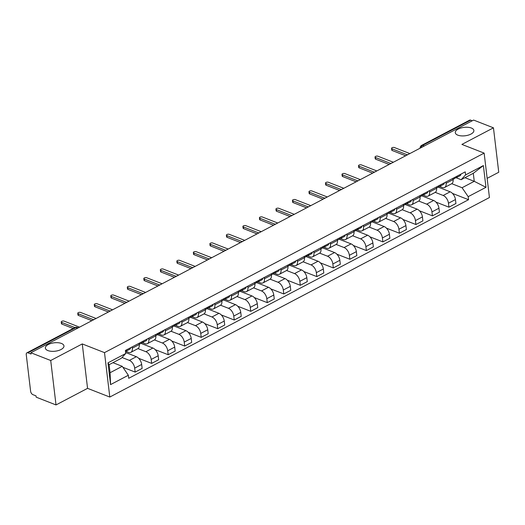 <?xml version="1.0" encoding="UTF-8"?>
<svg xmlns="http://www.w3.org/2000/svg" width="525" height="525" viewBox="0 0 525 525"><rect width="100%" height="100%" fill="white"/><g stroke="black" fill="none" stroke-linecap="round" stroke-linejoin="round"><path stroke-width="0.79" d="M457.8 135.142A9.358 4.233 173.2 0 1 455.287 132.687A9.358 4.233 173.2 0 1 460.911 128.015A9.358 4.233 173.2 0 1 471.352 128.021A9.358 4.233 173.2 0 1 473.872 130.469A9.358 4.233 173.2 0 1 468.241 135.148A9.358 4.233 173.2 0 1 457.8 135.142M47.887 350.569A9.358 4.233 173.2 0 1 45.367 348.114A9.358 4.233 173.2 0 1 50.997 343.442A9.358 4.233 173.2 0 1 61.438 343.448A9.358 4.233 173.2 0 1 63.958 345.896A9.358 4.233 173.2 0 1 58.328 350.575A9.358 4.233 173.2 0 1 47.887 350.569M487.154 178.349L498.75 172.252L493.454 127.831L473.609 120.068L30.87 352.748L50.715 360.504L56.017 404.933L87.563 388.349L109.804 397.051L489.438 197.531L484.142 153.11L104.501 352.629L82.267 343.928L50.715 360.504M56.017 404.933L36.172 397.169L36.015 395.87L32.924 394.662A2.927 1.687 -117.7 0 1 30.621 391.296L26.25 354.637A2.927 1.687 -117.7 0 1 26.887 352.833L74.839 327.626A2.927 1.687 62.3 0 1 75.895 327.626L27.937 352.833A2.927 1.687 -117.7 0 0 26.887 352.833M493.454 127.831L461.902 144.414L484.142 153.11M424.305 145.983L422.71 145.359A2.927 1.687 62.3 0 0 421.66 145.359L469.619 120.159A2.927 1.687 62.3 0 1 470.669 120.153L422.71 145.359A2.927 1.995 111.4 0 0 421.011 147.715M472.264 120.776L470.669 120.153M27.937 352.833L31.027 354.04L30.87 352.748M122.03 357.505L129.386 360.38A6.727 3.872 62.3 0 1 134.682 368.137L135.155 372.087L142.137 368.412L141.671 364.462A6.727 3.872 -117.7 0 0 136.369 356.711L125.639 352.511M130.843 352.347L137.832 348.679A6.727 3.872 -117.7 0 0 139.289 344.518L132.3 348.187A6.727 3.872 62.3 0 1 130.843 352.347A6.727 3.872 62.3 0 1 128.428 352.354L125.836 351.337M132.3 348.187L132.149 346.907M122.909 367.297L135.155 372.087M139.289 344.518L139.138 343.232M137.97 348.6L145.898 351.704A6.727 3.872 62.3 0 1 151.193 359.454L151.666 363.405L158.655 359.73L158.183 355.779A6.727 3.872 -117.7 0 0 152.887 348.029L140.949 343.363M148.667 338.225L148.818 339.511A6.727 3.872 62.3 0 1 147.361 343.672A6.727 3.872 62.3 0 1 144.939 343.672L142.354 342.661M138.685 358.326L151.666 363.405M147.361 343.672L154.35 339.997A6.727 3.872 -117.7 0 0 155.807 335.836L155.649 334.556M154.481 339.918L162.415 343.022A6.727 3.872 62.3 0 1 167.711 350.772L168.184 354.723L175.173 351.054L174.7 347.104A6.727 3.872 -117.7 0 0 169.404 339.353L157.467 334.681M165.178 329.549L165.336 330.829A6.727 3.872 62.3 0 1 163.879 334.989A6.727 3.872 62.3 0 1 161.457 334.996L158.865 333.979M155.197 349.643L168.184 354.723M163.879 334.989L170.861 331.321A6.727 3.872 -117.7 0 0 172.318 327.16L172.167 325.874M170.999 331.242L178.927 334.346A6.727 3.872 62.3 0 1 184.229 342.097L184.695 346.047L191.684 342.372L191.212 338.422A6.727 3.872 -117.7 0 0 185.916 330.671L173.985 326.005M181.696 320.867L181.847 322.153A6.727 3.872 62.3 0 1 180.39 326.314A6.727 3.872 62.3 0 1 177.968 326.314L175.383 325.303M171.714 340.968L184.695 346.047M180.39 326.314L187.379 322.639A6.727 3.872 -117.7 0 0 188.836 318.478L188.685 317.198M187.517 322.56L195.444 325.664A6.727 3.872 62.3 0 1 200.74 333.414L201.213 337.365L208.202 333.697L207.729 329.746A6.727 3.872 -117.7 0 0 202.433 321.989L190.496 317.323M198.214 312.185L198.365 313.471A6.727 3.872 62.3 0 1 196.908 317.632A6.727 3.872 62.3 0 1 194.486 317.632L191.894 316.621M188.226 332.286L201.213 337.365M196.908 317.632L203.89 313.963A6.727 3.872 -117.7 0 0 205.354 309.796L205.196 308.516M204.028 313.884L211.962 316.982A6.727 3.872 62.3 0 1 217.258 324.739L217.731 328.689L224.713 325.014L224.247 321.064A6.727 3.872 -117.7 0 0 218.945 313.313L207.014 308.647M214.725 303.509L214.876 304.789A6.727 3.872 62.3 0 1 213.419 308.956A6.727 3.872 62.3 0 1 211.004 308.956L208.412 307.939M204.743 323.61L217.731 328.689M213.419 308.956L220.408 305.281A6.727 3.872 -117.7 0 0 221.865 301.12L221.714 299.834M220.546 305.202L228.473 308.306A6.727 3.872 62.3 0 1 233.769 316.057L234.242 320.007L241.231 316.339L240.758 312.388A6.727 3.872 -117.7 0 0 235.463 304.631L223.525 299.965M231.243 294.827L231.394 296.113A6.727 3.872 62.3 0 1 229.937 300.274A6.727 3.872 62.3 0 1 227.515 300.274L224.93 299.263M221.261 314.928L234.242 320.007M229.937 300.274L236.926 296.599A6.727 3.872 -117.7 0 0 238.383 292.438L238.225 291.158M237.057 296.527L244.991 299.624A6.727 3.872 62.3 0 1 250.287 307.381L250.76 311.325L257.749 307.657L257.276 303.706A6.727 3.872 -117.7 0 0 251.98 295.956L240.043 291.283M247.754 286.151L247.912 287.431A6.727 3.872 62.3 0 1 246.455 291.592A6.727 3.872 62.3 0 1 244.033 291.598L241.441 290.581M237.773 306.246L250.76 311.325M246.455 291.592L253.437 287.923A6.727 3.872 -117.7 0 0 254.894 283.762L254.743 282.476M253.575 287.844L261.502 290.948A6.727 3.872 62.3 0 1 266.805 298.699L267.271 302.649L274.26 298.974L273.787 295.024A6.727 3.872 -117.7 0 0 268.492 287.273L256.561 282.608M264.272 277.469L264.423 278.755A6.727 3.872 62.3 0 1 262.966 282.916A6.727 3.872 62.3 0 1 260.551 282.916L257.959 281.905M254.29 297.57L267.271 302.649M262.966 282.916L269.955 279.241A6.727 3.872 -117.7 0 0 271.412 275.08L271.261 273.801M270.093 279.162L278.02 282.266A6.727 3.872 62.3 0 1 283.316 290.017L283.789 293.967L290.778 290.299L290.305 286.348A6.727 3.872 -117.7 0 0 285.009 278.598L273.072 273.925M280.79 268.793L280.941 270.073A6.727 3.872 62.3 0 1 279.484 274.234A6.727 3.872 62.3 0 1 277.062 274.24L274.47 273.223M270.802 288.888L283.789 293.967M279.484 274.234L286.473 270.565A6.727 3.872 -117.7 0 0 287.93 266.405L287.772 265.118M286.604 270.487L294.538 273.591A6.727 3.872 62.3 0 1 299.834 281.341L300.307 285.292L307.289 281.617L306.823 277.666A6.727 3.872 -117.7 0 0 301.521 269.916L289.59 265.25M297.301 260.111L297.458 261.397A6.727 3.872 62.3 0 1 295.995 265.558A6.727 3.872 62.3 0 1 293.58 265.558L290.988 264.548M287.319 280.212L300.307 285.292M295.995 265.558L302.984 261.883A6.727 3.872 -117.7 0 0 304.441 257.723L304.29 256.436M303.122 261.804L311.049 264.908A6.727 3.872 62.3 0 1 316.352 272.659L316.818 276.609L323.807 272.941L323.334 268.99A6.727 3.872 -117.7 0 0 318.038 261.233L306.101 256.567M313.819 251.429L313.97 252.715A6.727 3.872 62.3 0 1 312.513 256.876A6.727 3.872 62.3 0 1 310.091 256.876L307.506 255.865M303.837 271.53L316.818 276.609M312.513 256.876L319.502 253.207A6.727 3.872 -117.7 0 0 320.959 249.04L320.808 247.761M319.633 253.129L327.567 256.226A6.727 3.872 62.3 0 1 332.863 263.983L333.336 267.934L340.325 264.259L339.852 260.308A6.727 3.872 -117.7 0 0 334.556 252.558L322.619 247.885M330.33 242.753L330.488 244.033A6.727 3.872 62.3 0 1 329.031 248.194A6.727 3.872 62.3 0 1 326.609 248.2L324.017 247.183M320.348 262.854L333.336 267.934M329.031 248.194L336.013 244.525A6.727 3.872 -117.7 0 0 337.47 240.365L337.319 239.078M336.151 244.447L344.078 247.551A6.727 3.872 62.3 0 1 349.381 255.301L349.853 259.252L356.836 255.577L356.363 251.632A6.727 3.872 -117.7 0 0 351.067 243.876L339.137 239.21M346.848 234.071L346.999 235.357A6.727 3.872 62.3 0 1 345.542 239.518A6.727 3.872 62.3 0 1 343.127 239.518L340.535 238.507M336.866 254.172L349.853 259.252M345.542 239.518L352.531 235.843A6.727 3.872 -117.7 0 0 353.988 231.683L353.837 230.403M352.669 235.771L360.596 238.868A6.727 3.872 62.3 0 1 365.892 246.625L366.365 250.569L373.354 246.901L372.881 242.95A6.727 3.872 -117.7 0 0 367.585 235.2L355.648 230.527M363.366 225.396L363.517 226.675A6.727 3.872 62.3 0 1 362.06 230.836A6.727 3.872 62.3 0 1 359.638 230.843L357.046 229.825M353.377 245.49L366.365 250.569M362.06 230.836L369.049 227.168A6.727 3.872 -117.7 0 0 370.506 223.007L370.348 221.721M369.18 227.089L377.114 230.193A6.727 3.872 62.3 0 1 382.41 237.943L382.883 241.894L389.865 238.219L389.399 234.268A6.727 3.872 -117.7 0 0 384.097 226.518L372.166 221.852M379.877 216.713L380.034 218A6.727 3.872 62.3 0 1 378.571 222.16A6.727 3.872 62.3 0 1 376.156 222.16L373.564 221.15M369.895 236.814L382.883 241.894M378.571 222.16L385.56 218.485A6.727 3.872 -117.7 0 0 387.017 214.325L386.866 213.045M385.698 218.407L393.625 221.511A6.727 3.872 62.3 0 1 398.928 229.261L399.394 233.212L406.383 229.543L405.91 225.593A6.727 3.872 -117.7 0 0 400.614 217.842L388.677 213.17M396.395 208.038L396.546 209.317A6.727 3.872 62.3 0 1 395.089 213.478A6.727 3.872 62.3 0 1 392.667 213.485L390.082 212.468M386.413 228.132L399.394 233.212M395.089 213.478L402.078 209.81A6.727 3.872 -117.7 0 0 403.535 205.649L403.384 204.363M402.209 209.731L410.143 212.835A6.727 3.872 62.3 0 1 415.439 220.585L415.912 224.536L422.901 220.861L422.428 216.91A6.727 3.872 -117.7 0 0 417.132 209.16L405.195 204.494M412.906 199.356L413.063 200.642A6.727 3.872 62.3 0 1 411.607 204.802A6.727 3.872 62.3 0 1 409.185 204.802L406.593 203.792M402.924 219.457L415.912 224.536M411.607 204.802L418.589 201.127A6.727 3.872 -117.7 0 0 420.046 196.967L419.895 195.681M418.727 201.049L426.661 204.153A6.727 3.872 62.3 0 1 431.957 211.903L432.429 215.854L439.412 212.185L438.946 208.235A6.727 3.872 -117.7 0 0 433.643 200.478L421.713 195.812M429.424 190.673L429.575 191.96A6.727 3.872 62.3 0 1 428.118 196.12A6.727 3.872 62.3 0 1 425.703 196.12L423.111 195.11M419.442 210.774L432.429 215.854M428.118 196.12L435.107 192.445A6.727 3.872 -117.7 0 0 436.564 188.285L436.413 187.005M435.245 192.373L443.172 195.471A6.727 3.872 62.3 0 1 448.468 203.227L448.941 207.178L455.93 203.503L455.457 199.552A6.727 3.872 -117.7 0 0 450.161 191.802L438.224 187.13M445.942 181.998L446.092 183.277A6.727 3.872 62.3 0 1 444.636 187.438A6.727 3.872 62.3 0 1 442.214 187.445L439.628 186.427M435.953 202.099L448.941 207.178M444.636 187.438L451.625 183.77A6.727 3.872 -117.7 0 0 453.082 179.609L452.924 178.323M122.246 366.325L128.349 375.257L110.565 384.602L107.973 362.847L125.757 353.496L121.288 358.293L109.115 364.691L110.073 372.724L122.246 366.325L112.941 362.683M464.947 177.693L474.259 181.328L473.301 173.302L461.127 179.701L465.59 174.904L465.229 171.859L125.396 350.457L125.757 353.496M465.59 174.904L483.374 165.559L485.973 187.313L468.188 196.658L462.079 187.727L474.259 181.328L485.973 187.313M128.349 375.257L128.717 378.302L468.549 199.703L468.188 196.658M109.804 397.051L104.501 352.629M87.563 388.349L82.267 343.928M451.756 183.691L462.079 187.727M461.127 179.701L456.14 177.752M452.471 193.417L468.549 199.703M110.565 384.602L110.073 372.724M107.973 362.847L109.115 364.691M473.301 173.302L483.374 165.559M125.508 351.415A3.655 2.107 -117.7 0 0 125.98 351.271A3.655 2.107 -117.7 0 0 126.794 349.722M125.98 351.271L129.793 349.269A3.655 2.107 -117.7 0 0 130.607 347.714M73.172 328.506L61.897 324.096A1.68 0.761 173.2 0 1 61.445 323.656L61.241 321.969A1.68 0.761 -6.8 0 0 61.694 322.409L74.924 327.587M79.551 327.16L64.129 321.129A1.68 0.761 -6.8 0 0 62.252 321.129A1.68 0.761 -6.8 0 0 61.241 321.969M141.343 342.786L141.993 342.733A3.655 2.107 -117.7 0 0 142.498 342.595A3.655 2.107 -117.7 0 0 143.312 341.04M142.498 342.595L146.311 340.594A3.655 2.107 -117.7 0 0 147.125 339.038M91.882 320.683L78.409 315.413A1.68 0.761 173.2 0 1 77.956 314.974L77.759 313.287A1.68 0.761 -6.8 0 0 78.212 313.733L93.437 319.686M139.263 344.295L140.7 343.54A3.655 2.107 -117.7 0 0 141.514 341.985M96.068 318.485L80.647 312.454A1.68 0.761 -6.8 0 0 78.77 312.447A1.68 0.761 -6.8 0 0 77.759 313.287M157.854 334.103L158.511 334.058A3.655 2.107 -117.7 0 0 159.009 333.913A3.655 2.107 -117.7 0 0 159.83 332.358M159.009 333.913L162.822 331.912A3.655 2.107 -117.7 0 0 163.636 330.356M108.393 312.001L94.927 306.738A1.68 0.761 173.2 0 1 94.474 306.292L94.27 304.612A1.68 0.761 -6.8 0 0 94.723 305.051L109.948 311.01M155.781 335.613L157.211 334.858A3.655 2.107 -117.7 0 0 158.025 333.303M112.58 309.803L97.158 303.772A1.68 0.761 -6.8 0 0 95.281 303.772A1.68 0.761 -6.8 0 0 94.27 304.612M174.372 325.421L175.022 325.375A3.655 2.107 -117.7 0 0 175.527 325.238A3.655 2.107 -117.7 0 0 176.341 323.682M175.527 325.238L179.34 323.236A3.655 2.107 -117.7 0 0 180.154 321.681M124.911 303.325L111.438 298.056A1.68 0.761 173.2 0 1 110.985 297.616L110.788 295.929A1.68 0.761 -6.8 0 0 111.241 296.369L126.466 302.328M172.292 326.937L173.729 326.183A3.655 2.107 -117.7 0 0 174.543 324.627M129.097 301.127L113.676 295.089A1.68 0.761 -6.8 0 0 111.799 295.089A1.68 0.761 -6.8 0 0 110.788 295.929M190.89 316.746L191.54 316.7A3.655 2.107 -117.7 0 0 192.045 316.555A3.655 2.107 -117.7 0 0 192.859 315M192.045 316.555L195.851 314.554A3.655 2.107 -117.7 0 0 196.672 312.998M141.428 294.643L127.956 289.373A1.68 0.761 173.2 0 1 127.503 288.934L127.306 287.254A1.68 0.761 -6.8 0 0 127.752 287.693L142.984 293.646M188.81 318.255L190.24 317.5A3.655 2.107 -117.7 0 0 191.061 315.945M145.609 292.445L130.193 286.414A1.68 0.761 -6.8 0 0 128.317 286.414A1.68 0.761 -6.8 0 0 127.306 287.254M207.401 308.063L208.051 308.017A3.655 2.107 -117.7 0 0 208.556 307.88A3.655 2.107 -117.7 0 0 209.37 306.324M208.556 307.88L212.369 305.872A3.655 2.107 -117.7 0 0 213.183 304.316M157.94 285.967L144.473 280.698A1.68 0.761 173.2 0 1 144.021 280.258L143.817 278.572A1.68 0.761 -6.8 0 0 144.27 279.011L159.495 284.97M205.327 309.579L206.758 308.825A3.655 2.107 -117.7 0 0 207.572 307.269M162.127 283.762L146.705 277.732A1.68 0.761 -6.8 0 0 144.828 277.732A1.68 0.761 -6.8 0 0 143.817 278.572M223.919 299.388L224.569 299.335A3.655 2.107 -117.7 0 0 225.074 299.197A3.655 2.107 -117.7 0 0 225.888 297.642M225.074 299.197L228.887 297.196A3.655 2.107 -117.7 0 0 229.701 295.641M174.457 277.285L160.985 272.016A1.68 0.761 173.2 0 1 160.532 271.576L160.335 269.896A1.68 0.761 -6.8 0 0 160.788 270.336L176.013 276.288M221.839 300.897L223.276 300.142A3.655 2.107 -117.7 0 0 224.09 298.587M178.644 275.087L163.222 269.056A1.68 0.761 -6.8 0 0 161.346 269.049A1.68 0.761 -6.8 0 0 160.335 269.896M240.43 290.706L241.087 290.66A3.655 2.107 -117.7 0 0 241.585 290.515A3.655 2.107 -117.7 0 0 242.406 288.96M241.585 290.515L245.398 288.514A3.655 2.107 -117.7 0 0 246.212 286.958M190.969 268.61L177.502 263.34A1.68 0.761 173.2 0 1 177.05 262.894L176.846 261.214A1.68 0.761 -6.8 0 0 177.299 261.653L192.524 267.612M238.357 292.215L239.787 291.467A3.655 2.107 -117.7 0 0 240.601 289.912M195.156 266.405L179.734 260.374A1.68 0.761 -6.8 0 0 177.857 260.374A1.68 0.761 -6.8 0 0 176.846 261.214M256.948 282.03L257.598 281.978A3.655 2.107 -117.7 0 0 258.103 281.84A3.655 2.107 -117.7 0 0 258.917 280.284M258.103 281.84L261.916 279.838A3.655 2.107 -117.7 0 0 262.73 278.283M207.487 259.928L194.02 254.658A1.68 0.761 173.2 0 1 193.567 254.218L193.364 252.532A1.68 0.761 -6.8 0 0 193.817 252.978L209.042 258.93M254.868 283.539L256.305 282.785A3.655 2.107 -117.7 0 0 257.119 281.229M211.673 257.729L196.252 251.698A1.68 0.761 -6.8 0 0 194.375 251.692A1.68 0.761 -6.8 0 0 193.364 252.532M273.466 273.348L274.116 273.302A3.655 2.107 -117.7 0 0 274.621 273.158A3.655 2.107 -117.7 0 0 275.435 271.602M274.621 273.158L278.427 271.156A3.655 2.107 -117.7 0 0 279.248 269.601M224.004 251.245L210.532 245.976A1.68 0.761 173.2 0 1 210.079 245.536L209.882 243.856A1.68 0.761 -6.8 0 0 210.335 244.296L225.56 250.248M271.386 274.857L272.816 274.103A3.655 2.107 -117.7 0 0 273.637 272.547M228.185 249.047L212.769 243.016A1.68 0.761 -6.8 0 0 210.893 243.016A1.68 0.761 -6.8 0 0 209.882 243.856M289.977 264.666L290.627 264.62A3.655 2.107 -117.7 0 0 291.132 264.482A3.655 2.107 -117.7 0 0 291.946 262.927M291.132 264.482L294.945 262.48A3.655 2.107 -117.7 0 0 295.759 260.925M240.516 242.57L227.049 237.3A1.68 0.761 173.2 0 1 226.597 236.86L226.393 235.174A1.68 0.761 -6.8 0 0 226.846 235.613L242.071 241.572M287.903 266.182L289.334 265.427A3.655 2.107 -117.7 0 0 290.148 263.872M244.702 240.371L229.281 234.334A1.68 0.761 -6.8 0 0 227.404 234.334A1.68 0.761 -6.8 0 0 226.393 235.174M306.495 255.99L307.145 255.944A3.655 2.107 -117.7 0 0 307.65 255.8A3.655 2.107 -117.7 0 0 308.464 254.244M307.65 255.8L311.463 253.798A3.655 2.107 -117.7 0 0 312.277 252.243M257.033 233.887L243.561 228.618A1.68 0.761 173.2 0 1 243.108 228.178L242.911 226.498A1.68 0.761 -6.8 0 0 243.364 226.938L258.589 232.89M304.415 257.499L305.852 256.745A3.655 2.107 -117.7 0 0 306.666 255.189M261.22 231.689L245.798 225.658A1.68 0.761 -6.8 0 0 243.922 225.658A1.68 0.761 -6.8 0 0 242.911 226.498M323.006 247.308L323.662 247.262A3.655 2.107 -117.7 0 0 324.161 247.124A3.655 2.107 -117.7 0 0 324.982 245.569M324.161 247.124L327.974 245.116A3.655 2.107 -117.7 0 0 328.788 243.561M273.545 225.212L260.078 219.942A1.68 0.761 173.2 0 1 259.626 219.502L259.422 217.816A1.68 0.761 -6.8 0 0 259.875 218.256L275.1 224.214M320.933 248.817L322.363 248.069A3.655 2.107 -117.7 0 0 323.177 246.514M277.732 223.007L262.31 216.976A1.68 0.761 -6.8 0 0 260.439 216.976A1.68 0.761 -6.8 0 0 259.422 217.816M339.524 238.632L340.174 238.58A3.655 2.107 -117.7 0 0 340.679 238.442A3.655 2.107 -117.7 0 0 341.493 236.887M340.679 238.442L344.492 236.44A3.655 2.107 -117.7 0 0 345.306 234.885M290.062 216.53L276.596 211.26A1.68 0.761 173.2 0 1 276.143 210.82L275.94 209.134A1.68 0.761 -6.8 0 0 276.393 209.58L291.618 215.532M337.444 240.142L338.881 239.387A3.655 2.107 -117.7 0 0 339.695 237.832M294.249 214.331L278.827 208.3A1.68 0.761 -6.8 0 0 276.951 208.294A1.68 0.761 -6.8 0 0 275.94 209.134M356.042 229.95L356.692 229.904A3.655 2.107 -117.7 0 0 357.197 229.76A3.655 2.107 -117.7 0 0 358.011 228.204M357.197 229.76L361.003 227.758A3.655 2.107 -117.7 0 0 361.823 226.203M306.58 207.848L293.108 202.584A1.68 0.761 173.2 0 1 292.655 202.138L292.458 200.458A1.68 0.761 -6.8 0 0 292.911 200.898L308.136 206.857M353.962 231.459L355.392 230.711A3.655 2.107 -117.7 0 0 356.212 229.156M310.761 205.649L295.345 199.618A1.68 0.761 -6.8 0 0 293.468 199.618A1.68 0.761 -6.8 0 0 292.458 200.458M372.553 221.274L373.203 221.222A3.655 2.107 -117.7 0 0 373.708 221.084A3.655 2.107 -117.7 0 0 374.522 219.529M373.708 221.084L377.521 219.082A3.655 2.107 -117.7 0 0 378.335 217.527M323.092 199.172L309.625 193.902A1.68 0.761 173.2 0 1 309.173 193.463L308.969 191.776A1.68 0.761 -6.8 0 0 309.422 192.216L324.647 198.174M370.479 222.784L371.91 222.029A3.655 2.107 -117.7 0 0 372.724 220.474M327.278 196.973L311.857 190.936A1.68 0.761 -6.8 0 0 309.98 190.936A1.68 0.761 -6.8 0 0 308.969 191.776M389.071 212.592L389.721 212.546A3.655 2.107 -117.7 0 0 390.226 212.402A3.655 2.107 -117.7 0 0 391.04 210.847M390.226 212.402L394.039 210.4A3.655 2.107 -117.7 0 0 394.852 208.845M339.609 190.49L326.137 185.22A1.68 0.761 173.2 0 1 325.684 184.78L325.487 183.1A1.68 0.761 -6.8 0 0 325.94 183.54L341.165 189.492M386.991 214.102L388.428 213.347A3.655 2.107 -117.7 0 0 389.242 211.792M343.796 188.291L328.374 182.26A1.68 0.761 -6.8 0 0 326.498 182.26A1.68 0.761 -6.8 0 0 325.487 183.1M405.589 203.91L406.238 203.864A3.655 2.107 -117.7 0 0 406.744 203.726A3.655 2.107 -117.7 0 0 407.558 202.171M406.744 203.726L410.55 201.718A3.655 2.107 -117.7 0 0 411.364 200.163M356.121 181.814L342.654 176.544A1.68 0.761 173.2 0 1 342.202 176.105L341.998 174.418A1.68 0.761 -6.8 0 0 342.451 174.858L357.676 180.817M403.508 205.426L404.939 204.671A3.655 2.107 -117.7 0 0 405.753 203.116M360.308 179.616L344.886 173.578A1.68 0.761 -6.8 0 0 343.015 173.578A1.68 0.761 -6.8 0 0 341.998 174.418M422.1 195.234L422.75 195.188A3.655 2.107 -117.7 0 0 423.255 195.044A3.655 2.107 -117.7 0 0 424.069 193.489M423.255 195.044L427.068 193.043A3.655 2.107 -117.7 0 0 427.882 191.487M372.638 173.132L359.172 167.862A1.68 0.761 173.2 0 1 358.719 167.423L358.516 165.743A1.68 0.761 -6.8 0 0 358.969 166.182L374.194 172.134M420.02 196.744L421.457 195.989A3.655 2.107 -117.7 0 0 422.271 194.434M376.825 170.933L361.403 164.903A1.68 0.761 -6.8 0 0 359.527 164.903A1.68 0.761 -6.8 0 0 358.516 165.743M438.618 186.552L439.267 186.506A3.655 2.107 -117.7 0 0 439.773 186.368A3.655 2.107 -117.7 0 0 440.587 184.813M439.773 186.368L443.586 184.36A3.655 2.107 -117.7 0 0 444.399 182.805M389.156 164.456L375.683 159.187A1.68 0.761 173.2 0 1 375.231 158.747L375.034 157.06A1.68 0.761 -6.8 0 0 375.487 157.5L390.712 163.459M436.538 188.062L437.968 187.313A3.655 2.107 -117.7 0 0 438.788 185.758M393.343 162.251L377.921 156.22A1.68 0.761 -6.8 0 0 376.044 156.22A1.68 0.761 -6.8 0 0 375.034 157.06M455.129 177.877L455.785 177.824A3.655 2.107 -117.7 0 0 456.284 177.686A3.655 2.107 -117.7 0 0 457.104 176.131M456.284 177.686L460.097 175.685A3.655 2.107 -117.7 0 0 460.911 174.129M405.667 155.774L392.201 150.504A1.68 0.761 173.2 0 1 391.748 150.065L391.545 148.378A1.68 0.761 -6.8 0 0 391.998 148.824L407.223 154.777M453.055 179.386L454.486 178.631A3.655 2.107 -117.7 0 0 455.3 177.076M409.854 153.576L394.433 147.545A1.68 0.761 -6.8 0 0 392.556 147.538A1.68 0.761 -6.8 0 0 391.545 148.378M450.161 191.802L443.172 195.471M433.643 200.478L426.661 204.153M417.132 209.16L410.143 212.835M400.614 217.842L393.625 221.511M384.097 226.518L377.114 230.193M367.585 235.2L360.596 238.868M351.067 243.876L344.078 247.551M334.556 252.558L327.567 256.226M318.038 261.233L311.049 264.908M301.521 269.916L294.538 273.591M285.009 278.598L278.02 282.266M268.492 287.273L261.502 290.948M251.98 295.956L244.991 299.624M235.463 304.631L228.473 308.306M218.945 313.313L211.962 316.982M202.433 321.989L195.444 325.664M185.916 330.671L178.927 334.346M169.404 339.353L162.415 343.022M152.887 348.029L145.898 351.704M136.369 356.711L129.386 360.38M436.564 188.285L429.575 191.96M420.046 196.967L413.063 200.642M403.535 205.649L396.546 209.317M387.017 214.325L380.034 218M370.506 223.007L363.517 226.675M353.988 231.683L346.999 235.357M337.47 240.365L330.488 244.033M320.959 249.04L313.97 252.715M304.441 257.723L297.458 261.397M287.93 266.405L280.941 270.073M271.412 275.08L264.423 278.755M254.894 283.762L247.912 287.431M238.383 292.438L231.394 296.113M221.865 301.12L214.876 304.789M205.354 309.796L198.365 313.471M188.836 318.478L181.847 322.153M172.318 327.16L165.336 330.829M155.807 335.836L148.818 339.511M453.082 179.609L446.092 183.277M438.946 208.235L431.957 211.903M422.428 216.91L415.439 220.585M405.91 225.593L398.928 229.261M389.399 234.268L382.41 237.943M372.881 242.95L365.892 246.625M356.363 251.632L349.381 255.301M339.852 260.308L332.863 263.983M323.334 268.99L316.352 272.659M306.823 277.666L299.834 281.341M290.305 286.348L283.316 290.017M273.787 295.024L266.805 298.699M257.276 303.706L250.287 307.381M240.758 312.388L233.769 316.057M224.247 321.064L217.258 324.739M207.729 329.746L200.74 333.414M191.212 338.422L184.229 342.097M174.7 347.104L167.711 350.772M158.183 355.779L151.193 359.454M141.671 364.462L134.682 368.137M455.457 199.552L448.468 203.227M78.218 327.863L77.267 327.495A2.927 1.995 111.4 0 0 75.895 327.626L77.483 328.25M61.694 322.409L61.897 324.096M78.212 313.733L78.409 315.413M94.723 305.051L94.927 306.738M111.241 296.369L111.438 298.056M127.752 287.693L127.956 289.373M144.27 279.011L144.473 280.698M160.788 270.336L160.985 272.016M177.299 261.653L177.502 263.34M193.817 252.978L194.02 254.658M210.335 244.296L210.532 245.976M226.846 235.613L227.049 237.3M243.364 226.938L243.561 228.618M259.875 218.256L260.078 219.942M276.393 209.58L276.596 211.26M292.911 200.898L293.108 202.584M309.422 192.216L309.625 193.902M325.94 183.54L326.137 185.22M342.451 174.858L342.654 176.544M358.969 166.182L359.172 167.862M375.487 157.5L375.683 159.187M391.998 148.824L392.201 150.504M94.27 319.423A2.927 2.927 0 0 0 92.577 320.316M110.788 310.748A2.927 2.927 0 0 0 109.095 311.633M127.299 302.065A2.927 2.927 0 0 0 125.613 302.958M143.817 293.39A2.927 2.927 0 0 0 142.124 294.276M160.335 284.707A2.927 2.927 0 0 0 158.642 285.6M176.846 276.032A2.927 2.927 0 0 0 175.153 276.918M193.364 267.35A2.927 2.927 0 0 0 191.671 268.236M209.875 258.668A2.927 2.927 0 0 0 208.189 259.56M226.393 249.992A2.927 2.927 0 0 0 224.7 250.878M242.911 241.31A2.927 2.927 0 0 0 241.218 242.202M259.422 232.634A2.927 2.927 0 0 0 257.736 233.52M275.94 223.952A2.927 2.927 0 0 0 274.247 224.844M292.451 215.276A2.927 2.927 0 0 0 290.765 216.162M308.969 206.594A2.927 2.927 0 0 0 307.276 207.48M325.487 197.912A2.927 2.927 0 0 0 323.794 198.804M341.998 189.236A2.927 2.927 0 0 0 340.312 190.122M358.516 180.554A2.927 2.927 0 0 0 356.823 181.447M375.027 171.878A2.927 2.927 0 0 0 373.341 172.764M391.545 163.196A2.927 2.927 0 0 0 389.852 164.082M408.063 154.514A2.927 2.927 0 0 0 406.37 155.407M421.66 145.359A2.927 2.927 0 0 0 420.105 148.188M77.267 327.495A2.927 2.927 0 0 0 74.839 327.626"/></g></svg>
